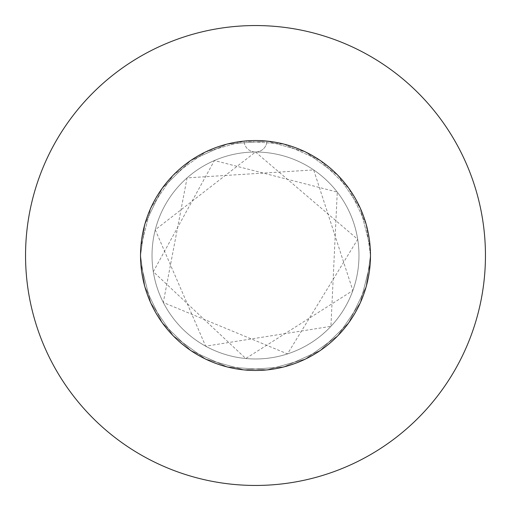 <?xml version="1.0" encoding="UTF-8"?>
<svg xmlns="http://www.w3.org/2000/svg" width="511" height="511" viewBox="0 0 511 511"><rect width="100%" height="100%" fill="white"/><g stroke="black" fill="none" stroke-linecap="round" stroke-linejoin="round"><path stroke-width="0.38" stroke-dasharray="2.56 1.92" d="M140.525 255.5A114.975 114.975 0 0 1 255.5 140.525A114.975 114.975 0 0 1 370.475 255.5L366.17 224.329L348.834 188.355L320.237 160.486L283.835 144.07L244.015 141.1L205.582 151.927L173.172 175.247L150.688 208.245L140.844 246.941L140.525 255.5L144.83 224.329L162.166 188.355L190.763 160.486L227.165 144.07L266.985 141.1A114.975 114.975 0 0 1 370.475 255.5A114.975 114.975 0 0 0 255.5 140.525A114.975 114.975 0 0 0 140.525 255.5L144.83 224.329L162.166 188.355L190.763 160.486L227.165 144.07L266.985 141.1L305.418 151.927L337.828 175.247L360.312 208.245L370.156 246.941L370.475 255.5L366.17 224.329L348.834 188.355L320.237 160.486L283.835 144.07L244.015 141.1L205.582 151.927L173.172 175.247L150.688 208.245L140.844 246.941L140.525 255.5A114.975 114.975 0 0 1 266.985 141.1L305.418 151.927L337.828 175.247L360.312 208.245L370.156 246.941L370.475 255.5L366.17 224.329L348.834 188.355L320.237 160.486L283.835 144.07L244.015 141.1L205.582 151.927L173.172 175.247L150.688 208.245L140.844 246.941L140.525 255.5L144.83 224.329L162.166 188.355L190.763 160.486L227.165 144.07L266.985 141.1L305.418 151.927L337.828 175.247L360.312 208.245L370.156 246.941L370.475 255.5A114.975 114.975 0 0 1 255.5 370.475A114.975 114.975 0 0 1 140.525 255.5L144.83 286.671L162.166 322.645L190.763 350.514L227.165 366.93L266.985 369.9L305.418 359.073L337.828 335.753L360.312 302.755L370.156 264.059L370.475 255.5L366.17 286.671L348.834 322.645L320.237 350.514L283.835 366.93L244.015 369.9L205.582 359.073L173.172 335.753L150.688 302.755L140.844 264.059L140.525 255.5L144.83 286.671L162.166 322.645L190.763 350.514L227.165 366.93L266.985 369.9L305.418 359.073L337.828 335.753L360.312 302.755L370.156 264.059L370.475 255.5L366.17 286.671L348.834 322.645L320.237 350.514L283.835 366.93L244.015 369.9L205.582 359.073L173.172 335.753L150.688 302.755L140.844 264.059L140.525 255.5L144.83 286.671L162.166 322.645L190.763 350.514L227.165 366.93L266.985 369.9L305.418 359.073L337.828 335.753L360.312 302.755L370.156 264.059L370.475 255.5L366.17 286.671L348.834 322.645L320.237 350.514L283.835 366.93L244.015 369.9L205.582 359.073L173.172 335.753L150.688 302.755L140.844 264.059L140.525 255.5A114.975 114.975 0 0 0 255.5 370.475A114.975 114.975 0 0 0 370.475 255.5A114.975 114.975 0 0 1 255.5 370.475A114.975 114.975 0 0 1 140.525 255.5M152.023 255.5A103.478 103.478 0 0 1 255.5 152.023A103.478 103.478 0 0 1 358.978 255.5A103.478 103.478 0 0 1 255.5 358.978A103.478 103.478 0 0 1 152.023 255.5A103.478 103.478 0 0 1 255.5 152.023A103.478 103.478 0 0 1 358.978 255.5A103.478 103.478 0 0 1 255.5 358.978A103.478 103.478 0 0 1 152.023 255.5M485.45 255.5A229.95 229.95 0 0 0 255.5 25.55A229.95 229.95 0 0 0 25.55 255.5A229.95 229.95 0 0 0 255.5 485.45A229.95 229.95 0 0 0 485.45 255.5M255.5 152.023A11.498 11.498 0 0 0 266.985 141.1A11.498 11.498 0 0 1 255.5 152.023A11.498 11.498 0 0 1 244.015 141.1A11.498 11.498 0 0 0 255.5 152.023L155.267 229.784L205.652 346.183L330.924 326.344L337.266 192.085L214.422 160.524L153.3 271.692L245.778 358.518L352.858 290.548L313.677 169.927L187.077 177.873L163.309 302.493L287.489 353.906L357.7 239.308L255.5 152.023"/><path stroke-width="0.77" d="M370.475 255.5A114.975 114.975 0 0 0 255.5 140.525A114.975 114.975 0 0 0 140.525 255.5A114.975 114.975 0 0 0 255.5 370.475A114.975 114.975 0 0 0 370.475 255.5M485.45 255.5A229.95 229.95 0 0 0 255.5 25.55A229.95 229.95 0 0 0 25.55 255.5A229.95 229.95 0 0 0 255.5 485.45A229.95 229.95 0 0 0 485.45 255.5"/></g></svg>
